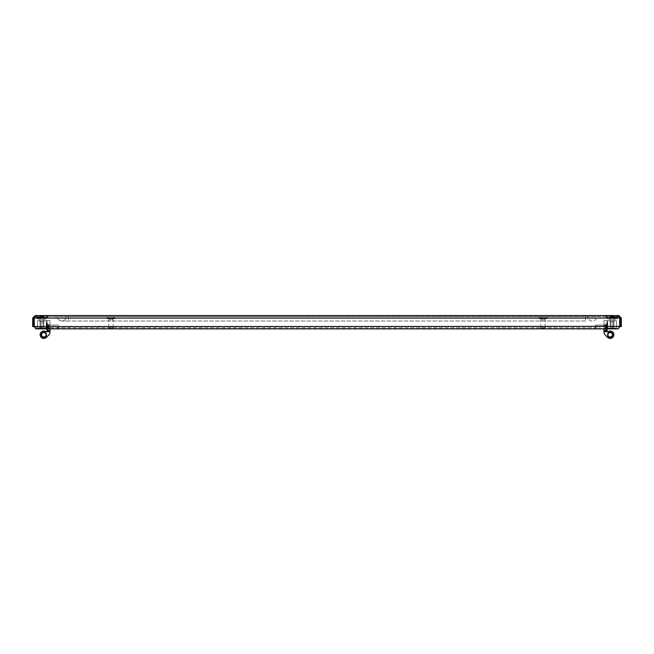 <?xml version="1.0" encoding="UTF-8"?>
<svg xmlns="http://www.w3.org/2000/svg" width="654" height="654" viewBox="0 0 654 654"><rect width="100%" height="100%" fill="white"/><g stroke="black" fill="none" stroke-linecap="round" stroke-linejoin="round"><path stroke-width="0.49" stroke-dasharray="3.27 2.45" d="M41.938 316.593L35.766 316.593L41.938 316.593M41.938 319.185L38.055 319.185L41.938 319.185M41.938 318.146L46.001 318.146L37.875 318.146L46.001 318.146L37.875 318.146L46.001 318.146L37.875 318.146L46.001 318.146L41.938 318.146L43.777 318.146L41.938 318.146L42.592 317.411L41.276 317.411L43.148 317.411L40.72 317.411L43.238 317.411L40.63 317.411L43.287 317.411L40.581 317.411L43.352 317.411L42.592 317.411L42.592 316.225L40.72 316.225L43.368 316.225L42.592 316.225L41.938 318.146L42.592 316.225L41.938 318.146L43.368 317.411L41.938 318.146L43.033 317.411L43.368 316.225L43.368 317.411L41.938 318.146L40.499 317.411L40.499 316.225L41.742 316.225L40.499 316.225L40.499 317.411L40.499 316.225L40.499 317.411L40.499 316.225L40.499 317.411L40.499 316.225L40.499 317.411L41.276 317.411L40.499 317.411L40.523 316.225L40.523 317.411L40.523 316.225L40.523 317.411L40.523 316.225L40.523 317.411L40.523 316.225L40.523 317.411L41.938 318.146L40.834 317.411L40.801 316.225L40.834 317.411L41.938 318.146L43.033 317.411L43.033 316.225L43.066 317.411L41.938 318.146L43.368 317.411L43.368 316.225L43.368 317.411L41.938 318.146L40.499 317.411L41.938 318.146L43.368 317.411L43.368 316.225L43.368 317.411L41.938 318.146L40.499 317.411L41.938 318.146L40.834 317.411L40.834 316.225L40.834 317.411L41.938 318.146L43.344 317.411L43.066 316.225L43.352 317.411L41.938 318.146L40.499 317.411L41.938 318.146M38.978 319.185L38.978 318.146L44.889 318.146L38.978 318.146L44.889 318.146L38.978 318.146L44.889 318.146L38.978 318.146L44.889 318.146L38.978 318.146L38.978 319.185L44.889 319.185L44.889 318.146L44.889 319.185L44.889 318.146L44.889 319.185L38.978 319.185L44.889 319.185L38.978 319.185L38.978 318.146L38.978 319.185L44.889 319.185L38.978 319.185M41.938 315.563L35.766 315.563L41.938 315.563M612.062 316.593L618.234 316.593L612.062 316.593M612.062 319.185L615.945 319.185L612.062 319.185M612.062 318.146L607.999 318.146L616.125 318.146L607.999 318.146L616.125 318.146L607.999 318.146L616.125 318.146L607.999 318.146L616.125 318.146L612.062 318.146L613.91 318.146L612.062 318.146L612.724 317.411L611.408 317.411L613.28 317.411L610.852 317.411L613.37 317.411L610.762 317.411L613.419 317.411L610.713 317.411L613.485 317.411L612.724 317.411L612.724 316.225L610.852 316.225L613.501 316.225L612.724 316.225L612.062 318.146L612.724 316.225L612.062 318.146L613.501 317.411L613.501 316.225L613.501 317.411L613.477 316.225L613.477 317.411L613.477 316.225L613.477 317.411L613.477 316.225L613.477 317.411L613.477 316.225L613.477 317.411L612.062 318.146L613.166 317.411L613.166 316.225L613.199 317.411L612.062 318.146L610.632 317.411L610.632 316.225L611.874 316.225L610.632 316.225L610.632 317.411L610.632 316.225L610.632 317.411L610.632 316.225L610.632 317.411L611.408 317.411L610.632 317.411L610.632 316.225L610.632 317.411L612.062 318.146L610.967 317.411L610.656 316.225L610.967 317.411L612.062 318.146L613.501 317.411L613.501 316.225L613.501 317.411L612.062 318.146L610.632 317.411L612.062 318.146L613.501 317.411L613.501 316.225L613.501 317.411L612.062 318.146L613.166 317.411L612.062 318.146L610.632 317.411L612.062 318.146L610.967 317.411L610.967 316.225L610.967 317.411L612.062 318.146L613.501 317.411L613.501 316.225L613.501 317.411L612.062 318.146L610.632 317.411L612.062 318.146M609.111 319.185L609.111 318.146L615.022 318.146L609.111 318.146L615.022 318.146L609.111 318.146L615.022 318.146L609.111 318.146L615.022 318.146L609.111 318.146L609.111 319.185L609.111 318.146L609.111 319.185L615.022 319.185L615.022 318.146L615.022 319.185L609.111 319.185L615.022 319.185L609.111 319.185L615.022 319.185L615.022 318.146L615.022 319.185L609.111 319.185M612.062 315.563L618.234 315.563L612.062 315.563M618.79 315.563L621.3 318.073L620.262 318.073L618.79 316.593L618.79 315.563L35.21 315.563L34.253 318.073L619.747 318.073L618.79 315.563L619.403 316.724L35.21 316.593L618.79 316.593L619.747 318.073L619.747 326.346L618.267 327.826L618.267 328.856L600.168 328.856L600.168 327.826L35.733 327.826L35.733 328.856L53.832 328.856L53.832 327.826L600.168 327.826M35.21 315.563L32.7 318.073L33.738 318.073L35.21 316.593L34.253 318.073L34.253 326.346L619.747 326.346L619.747 318.073L619.747 326.64L34.253 326.64L34.253 318.073L35.21 316.593L35.21 315.563L35.21 316.593L34.597 316.724M32.7 318.073L32.7 326.64L33.738 326.64L33.738 318.073M621.3 318.073L621.3 326.64L620.262 326.64L620.262 318.073M34.253 318.073L619.747 318.073L34.253 318.073L34.253 326.346L35.733 327.826L53.832 327.826M619.632 326.64L34.368 326.64M53.832 328.856L600.168 328.856M113.771 317.631L108.229 317.631L113.771 317.631L113.771 316.593L108.229 316.593L113.771 316.593M108.229 317.631L108.229 316.593M115.251 318.661L106.757 318.661L115.251 318.661L115.251 317.631L106.757 317.631L115.251 317.631M106.757 318.661L106.757 317.631M112.848 319.773L109.153 319.773L112.848 319.773L112.848 318.661L109.153 318.661L112.848 318.661M109.153 319.773L109.153 318.661M109.529 328.414L112.48 328.414L109.529 328.414L108.785 327.679L113.216 327.679L113.216 319.773L108.785 319.773L113.216 319.773M112.48 328.414L113.216 327.679L108.785 327.679L108.785 319.773M545.771 317.631L540.229 317.631L545.771 317.631L545.771 316.593L540.229 316.593L545.771 316.593M540.229 317.631L540.229 316.593M547.243 318.661L538.749 318.661L547.243 318.661L547.243 317.631L538.749 317.631L547.243 317.631M538.749 318.661L538.749 317.631M544.847 319.773L541.152 319.773L544.847 319.773L544.847 318.661L541.152 318.661L544.847 318.661M541.152 319.773L541.152 318.661M541.52 328.414L544.471 328.414L541.52 328.414L540.784 327.679L545.215 327.679L545.215 319.773L540.784 319.773L545.215 319.773M544.471 328.414L545.215 327.679L540.784 327.679L540.784 319.773M585.551 316.593L587.766 316.593A4.431 4.431 0 0 0 592.197 321.024A4.431 4.431 0 0 0 596.628 316.593L585.551 316.593L596.628 316.593A4.431 4.431 0 0 1 592.197 321.024A4.431 4.431 0 0 1 587.766 316.593L68.449 316.593L585.551 316.593L68.449 316.593L585.551 316.593L585.551 321.024L585.551 316.593M66.234 316.593A4.431 4.431 0 0 1 61.803 321.024A4.431 4.431 0 0 0 66.234 316.593A4.431 4.431 0 0 1 61.803 321.024A4.431 4.431 0 0 1 57.372 316.593L68.449 316.593L57.372 316.593A4.431 4.431 0 0 0 61.803 321.024A4.431 4.431 0 0 1 57.372 316.593M43.483 321.768L44.595 320.656L39.273 320.656L44.595 320.656L39.273 320.656L44.595 320.656L39.273 320.656L44.595 320.656L39.273 320.656L44.595 320.656L43.483 321.768L40.384 321.768L39.273 320.656L40.384 321.768L43.483 321.768L40.384 321.768L43.483 321.768L44.595 320.656L43.483 321.768L40.384 321.768L39.273 320.656L40.384 321.768L43.483 321.768L40.384 321.768L43.483 321.768L43.483 328.046L40.384 328.046L40.384 321.768L40.384 328.046L43.483 328.046L43.483 321.768L43.483 328.046L40.384 328.046L43.483 328.046L40.384 328.046L40.384 321.768L40.384 328.046L43.483 328.046L43.483 321.768M43.818 337.366A2.624 2.624 0 0 0 46.442 334.742A2.624 2.624 0 0 0 43.818 332.126A2.624 2.624 0 0 0 41.194 334.742A2.624 2.624 0 0 0 43.818 337.366A2.624 2.624 0 0 0 46.442 334.742A2.624 2.624 0 0 0 43.818 332.126A2.624 2.624 0 0 1 46.442 334.742A2.624 2.624 0 0 1 43.818 337.366A2.624 2.624 0 0 1 41.194 334.742A2.624 2.624 0 0 1 43.818 332.126A2.624 2.624 0 0 0 41.194 334.742A2.624 2.624 0 0 0 43.818 337.366A2.624 2.624 0 0 0 46.442 334.742A2.624 2.624 0 0 0 43.818 332.126A2.624 2.624 0 0 1 46.442 334.742A2.624 2.624 0 0 1 43.818 337.366A2.624 2.624 0 0 1 41.194 334.742A2.624 2.624 0 0 1 43.818 332.126A2.624 2.624 0 0 0 41.194 334.742A2.624 2.624 0 0 0 43.818 337.366A2.624 2.624 0 0 0 46.442 334.742A2.624 2.624 0 0 0 43.818 332.126A2.624 2.624 0 0 1 46.442 334.742A2.624 2.624 0 0 1 43.818 337.366A2.624 2.624 0 0 1 41.194 334.742A2.624 2.624 0 0 1 43.818 332.126A2.624 2.624 0 0 0 41.194 334.742A2.624 2.624 0 0 0 43.818 337.366M43.818 332.494A2.256 2.256 0 0 1 46.074 334.742A2.256 2.256 0 0 1 43.818 336.998A2.256 2.256 0 0 1 41.562 334.742A2.256 2.256 0 0 1 43.818 332.494A2.256 2.256 0 0 1 46.074 334.742A2.256 2.256 0 0 1 43.818 336.998A2.256 2.256 0 0 0 46.074 334.742A2.256 2.256 0 0 0 43.818 332.494A2.256 2.256 0 0 0 41.562 334.742A2.256 2.256 0 0 0 43.818 336.998A2.256 2.256 0 0 1 41.562 334.742A2.256 2.256 0 0 1 43.818 332.494A2.256 2.256 0 0 1 46.074 334.742A2.256 2.256 0 0 1 43.818 336.998A2.256 2.256 0 0 0 46.074 334.742A2.256 2.256 0 0 0 43.818 332.494A2.256 2.256 0 0 0 41.562 334.742A2.256 2.256 0 0 0 43.818 336.998A2.256 2.256 0 0 1 41.562 334.742A2.256 2.256 0 0 1 43.818 332.494A2.256 2.256 0 0 1 46.074 334.742A2.256 2.256 0 0 1 43.818 336.998A2.256 2.256 0 0 0 46.074 334.742A2.256 2.256 0 0 0 43.818 332.494A2.256 2.256 0 0 0 41.562 334.742A2.256 2.256 0 0 0 43.818 336.998A2.256 2.256 0 0 1 41.562 334.742A2.256 2.256 0 0 1 43.818 332.494M48.878 324.907L47.031 323.06L47.031 330.818L47.031 323.06L47.031 330.818L47.031 323.06L47.031 330.818L47.031 323.06L47.031 330.818L47.031 323.06L47.031 330.818L47.031 323.06L47.031 330.818L47.031 323.06L47.031 330.818L47.031 323.06L47.031 330.818L47.031 323.06L48.878 324.907L48.878 328.97L47.031 330.818L48.878 328.97L48.878 324.907L48.878 328.97L48.878 324.907L47.031 323.06L48.878 324.907L48.878 328.97L47.031 330.818L48.878 328.97L48.878 324.907L48.878 328.97L48.878 324.907L47.031 323.06L48.878 324.907L48.878 328.97L47.031 330.818L48.878 328.97L48.878 324.907L48.878 328.97L48.878 324.907L47.031 323.06L48.878 324.907L48.878 328.97L47.031 330.818L48.878 328.97L48.878 324.907L48.878 328.97L48.878 324.907L49.982 324.907L48.878 324.907L49.982 324.907L49.982 328.97L48.878 328.97L49.982 328.97L49.982 324.907L49.982 328.97L49.982 324.907L48.878 324.907L49.982 324.907L49.982 328.97L48.878 328.97L49.982 328.97L49.982 324.907L49.982 328.97L49.982 324.907L48.878 324.907L49.982 324.907L49.982 328.97L48.878 328.97L49.982 328.97L49.982 324.907L49.982 328.97L49.982 324.907L48.878 324.907M47.031 328.856L46.704 331.684A0.736 0.736 0 0 1 45.878 331.684A3.695 3.695 0 0 0 43.818 331.055A3.695 3.695 0 0 1 45.878 331.684A3.695 3.695 0 0 0 40.123 334.742A3.695 3.695 0 0 0 43.818 338.437A3.695 3.695 0 0 1 40.123 334.742A3.695 3.695 0 0 1 45.878 331.684A0.736 0.736 0 0 0 46.704 331.684L49.982 331.684L49.982 332.118A4.063 4.063 0 0 1 48.797 334.987L46.426 337.358A3.695 3.695 0 0 1 40.123 334.742A3.695 3.695 0 0 1 43.818 331.055A3.695 3.695 0 0 0 40.123 334.742A3.695 3.695 0 0 0 46.426 337.358A3.695 3.695 0 0 1 40.123 334.742A3.695 3.695 0 0 1 45.878 331.684A3.695 3.695 0 0 0 40.123 334.742A3.695 3.695 0 0 0 46.426 337.358A3.695 3.695 0 0 1 40.123 334.742A3.695 3.695 0 0 1 45.878 331.684A0.736 0.736 0 0 0 46.704 331.684L49.982 331.684L49.982 328.856M47.031 331.071L46.704 331.684A0.736 0.736 0 0 1 45.878 331.684A0.736 0.736 0 0 0 46.704 331.684A0.736 0.736 0 0 1 45.878 331.684A0.736 0.736 0 0 0 46.704 331.684L47.031 331.071L46.704 331.684L49.982 331.684L49.982 328.365L47.031 328.365L47.031 325.087L49.982 325.087L49.982 328.365L47.031 328.365L47.031 325.087L49.982 325.087L49.982 320.656L49.982 331.684L49.982 330.458L49.982 331.684L49.982 330.638L47.031 330.638L47.031 320.656L49.982 320.656L49.982 325.087L49.982 320.656L49.982 325.087L49.982 320.656L46.295 320.656L46.295 328.046L41.938 328.046L41.938 320.656L46.295 320.656L46.295 328.046L41.938 328.046L41.938 320.656L46.295 320.656L46.295 328.046L37.499 328.046L37.499 320.656L46.295 320.656L46.295 328.046L37.499 328.046L41.938 328.046L37.499 328.046L37.499 320.656L49.982 320.656L47.031 320.656L47.031 328.782L47.031 320.656L47.031 325.087L47.031 320.656L46.295 320.656L49.982 320.656L49.982 332.118A4.063 4.063 0 0 1 48.797 334.987L46.426 337.358A3.695 3.695 0 0 1 43.818 338.437A3.695 3.695 0 0 0 46.426 337.358L48.797 334.987L46.426 337.358M46.295 328.046L47.031 328.782L47.031 320.656L47.031 328.782L47.031 320.656L47.031 328.782L47.031 320.656L47.031 325.087L47.031 320.656L46.295 320.656L49.982 320.656L47.031 320.656L47.031 328.782L46.295 328.046L47.031 328.782L46.295 328.046L37.499 328.046L41.938 328.046L41.938 320.656L46.295 320.656L37.499 320.656L37.499 328.046L41.938 328.046L41.938 320.656L37.499 320.656L37.499 328.046L46.295 328.046L47.031 328.782L46.295 328.046L41.938 328.046L46.295 328.046L47.031 328.782L46.295 328.046L46.295 320.656L46.295 328.046M48.175 328.341L46.769 328.373L46.769 325.504L46.769 328.373L46.769 325.504L46.769 328.373L46.769 325.504L46.769 328.373L46.769 325.504L46.769 328.373L48.175 328.373L48.175 325.504L48.175 328.373L46.769 328.373L48.175 328.373L48.175 325.504L46.769 325.504L48.175 325.504L46.769 325.839L48.175 325.504L48.175 328.373L48.175 325.504L46.769 325.504L48.175 325.504L48.175 328.333L46.769 328.038L48.175 328.373L46.769 328.373L48.175 328.373L48.175 325.504L46.769 325.504L48.175 325.504L48.175 328.373L46.769 328.373L48.175 328.341M58.59 326.935L58.59 328.194L58.59 326.935M58.002 326.935L58.002 328.782L58.002 326.935M49.066 326.935L49.066 328.782L49.066 326.935M47.145 326.935L47.145 323.166L47.145 326.935M47.031 330.703L49.066 328.782L58.002 328.782L58.59 328.194L58.002 328.782L49.066 328.782L46.769 330.703L46.769 323.166L46.769 328.856M41.938 327.008L40.679 327.008L41.938 327.008M41.938 326.42L40.09 326.42L41.938 326.42M41.938 317.484L46.001 317.484L41.938 317.484M41.938 316.225L40.09 316.225L41.938 316.225M605.825 325.529L607.231 325.504L607.231 328.373L607.231 325.504L607.231 328.373L607.231 325.504L607.231 328.373L607.231 325.504L607.231 328.373L607.231 325.504L605.825 325.504L605.825 328.373L605.825 325.504L605.825 328.373L607.231 328.373L605.825 328.373L605.825 325.504L607.231 325.504L605.825 325.504L605.825 326.272L605.825 325.504L607.231 325.504L605.825 325.504L605.825 328.373L607.231 328.373L605.825 328.373L607.231 328.038L605.825 328.373L605.825 325.504L605.825 328.373L607.231 328.373L605.825 328.373L605.825 325.504L607.231 325.504L605.825 325.529M595.41 326.935L595.41 328.194L595.41 326.935M595.998 326.935L595.998 325.087L595.998 326.935M604.934 326.935L604.934 325.087L604.934 326.935M606.855 326.935L606.855 323.166L606.855 326.935M607.231 328.856L607.231 323.166L606.969 330.703M610.517 321.768L609.405 320.656L614.727 320.656L609.405 320.656L614.727 320.656L609.405 320.656L614.727 320.656L609.405 320.656L614.727 320.656L609.405 320.656L610.517 321.768L613.615 321.768L614.727 320.656L613.615 321.768L610.517 321.768L613.615 321.768L610.517 321.768L609.405 320.656L610.517 321.768L613.615 321.768L614.727 320.656L613.615 321.768L610.517 321.768L613.615 321.768L610.517 321.768L610.517 328.046L613.615 328.046L613.615 321.768L613.615 328.046L610.517 328.046L610.517 321.768L610.517 328.046L613.615 328.046L610.517 328.046L613.615 328.046L613.615 321.768L613.615 328.046L610.517 328.046L610.517 321.768M610.182 332.126A2.624 2.624 0 0 0 607.558 334.742A2.624 2.624 0 0 0 610.182 337.366A2.624 2.624 0 0 0 612.806 334.742A2.624 2.624 0 0 0 610.182 332.126A2.624 2.624 0 0 0 607.558 334.742A2.624 2.624 0 0 0 610.182 337.366A2.624 2.624 0 0 1 607.558 334.742A2.624 2.624 0 0 1 610.182 332.126A2.624 2.624 0 0 1 612.806 334.742A2.624 2.624 0 0 1 610.182 337.366A2.624 2.624 0 0 0 612.806 334.742A2.624 2.624 0 0 0 610.182 332.126A2.624 2.624 0 0 0 607.558 334.742A2.624 2.624 0 0 0 610.182 337.366A2.624 2.624 0 0 1 607.558 334.742A2.624 2.624 0 0 1 610.182 332.126A2.624 2.624 0 0 1 612.806 334.742A2.624 2.624 0 0 1 610.182 337.366A2.624 2.624 0 0 0 612.806 334.742A2.624 2.624 0 0 0 610.182 332.126A2.624 2.624 0 0 0 607.558 334.742A2.624 2.624 0 0 0 610.182 337.366A2.624 2.624 0 0 1 607.558 334.742A2.624 2.624 0 0 1 610.182 332.126A2.624 2.624 0 0 1 612.806 334.742A2.624 2.624 0 0 1 610.182 337.366A2.624 2.624 0 0 0 612.806 334.742A2.624 2.624 0 0 0 610.182 332.126M610.182 336.998A2.256 2.256 0 0 1 607.926 334.742A2.256 2.256 0 0 1 610.182 332.494A2.256 2.256 0 0 1 612.438 334.742A2.256 2.256 0 0 1 610.182 336.998A2.256 2.256 0 0 1 607.926 334.742A2.256 2.256 0 0 1 610.182 332.494A2.256 2.256 0 0 0 607.926 334.742A2.256 2.256 0 0 0 610.182 336.998A2.256 2.256 0 0 0 612.438 334.742A2.256 2.256 0 0 0 610.182 332.494A2.256 2.256 0 0 1 612.438 334.742A2.256 2.256 0 0 1 610.182 336.998A2.256 2.256 0 0 1 607.926 334.742A2.256 2.256 0 0 1 610.182 332.494A2.256 2.256 0 0 0 607.926 334.742A2.256 2.256 0 0 0 610.182 336.998A2.256 2.256 0 0 0 612.438 334.742A2.256 2.256 0 0 0 610.182 332.494A2.256 2.256 0 0 1 612.438 334.742A2.256 2.256 0 0 1 610.182 336.998A2.256 2.256 0 0 1 607.926 334.742A2.256 2.256 0 0 1 610.182 332.494A2.256 2.256 0 0 0 607.926 334.742A2.256 2.256 0 0 0 610.182 336.998A2.256 2.256 0 0 0 612.438 334.742A2.256 2.256 0 0 0 610.182 332.494A2.256 2.256 0 0 1 612.438 334.742A2.256 2.256 0 0 1 610.182 336.998M605.122 324.907L606.969 323.06L606.969 330.818L606.969 323.06L606.969 330.818L606.969 323.06L606.969 330.818L606.969 323.06L606.969 330.818L606.969 323.06L606.969 330.818L606.969 323.06L606.969 330.818L606.969 323.06L606.969 330.818L606.969 323.06L606.969 330.818L606.969 323.06L605.122 324.907L605.122 328.97L606.969 330.818L605.122 328.97L605.122 324.907L605.122 328.97L605.122 324.907L606.969 323.06L605.122 324.907L605.122 328.97L606.969 330.818L605.122 328.97L605.122 324.907L605.122 328.97L605.122 324.907L606.969 323.06L605.122 324.907L605.122 328.97L606.969 330.818L605.122 328.97L605.122 324.907L605.122 328.97L605.122 324.907L606.969 323.06L605.122 324.907L605.122 328.97L606.969 330.818L605.122 328.97L605.122 324.907L605.122 328.97L605.122 324.907L604.018 324.907L605.122 324.907L604.018 324.907L604.018 328.97L605.122 328.97L604.018 328.97L604.018 324.907L604.018 328.97L604.018 324.907L605.122 324.907L604.018 324.907L604.018 328.97L605.122 328.97L604.018 328.97L604.018 324.907L604.018 328.97L604.018 324.907L605.122 324.907L604.018 324.907L604.018 328.97L605.122 328.97L604.018 328.97L604.018 324.907L604.018 328.97L604.018 324.907L605.122 324.907M607.574 337.358A3.695 3.695 0 0 0 613.877 334.742A3.695 3.695 0 0 0 608.122 331.684A0.736 0.736 0 0 1 607.296 331.684L606.969 331.071L607.296 331.684A0.736 0.736 0 0 0 608.122 331.684A0.736 0.736 0 0 1 607.296 331.684A0.736 0.736 0 0 0 608.122 331.684A3.695 3.695 0 0 1 610.182 331.055A3.695 3.695 0 0 0 608.122 331.684A3.695 3.695 0 0 1 613.877 334.742A3.695 3.695 0 0 1 607.574 337.358A3.695 3.695 0 0 0 613.877 334.742A3.695 3.695 0 0 0 610.182 331.055A3.695 3.695 0 0 1 613.877 334.742A3.695 3.695 0 0 1 607.574 337.358A3.695 3.695 0 0 0 613.877 334.742A3.695 3.695 0 0 0 608.122 331.684A3.695 3.695 0 0 1 613.877 334.742A3.695 3.695 0 0 1 607.574 337.358A3.695 3.695 0 0 0 613.877 334.742A3.695 3.695 0 0 0 608.122 331.684A0.736 0.736 0 0 1 607.296 331.684L606.969 320.656L607.705 320.656L604.018 320.656L606.969 320.656L606.969 328.782L606.969 320.656L606.969 325.087L606.969 320.656L607.705 320.656L604.018 320.656L604.018 332.118A4.063 4.063 0 0 0 605.203 334.987L607.574 337.358L605.203 334.987A4.063 4.063 0 0 1 604.018 332.118A4.063 4.063 0 0 0 605.203 334.987A4.063 4.063 0 0 1 604.018 332.118A4.063 4.063 0 0 0 605.203 334.987A4.063 4.063 0 0 1 604.018 332.118A4.063 4.063 0 0 0 605.203 334.987M604.018 328.856L604.018 328.365L606.969 328.365L606.969 325.087L604.018 325.087L604.018 320.656L604.018 325.087L604.018 320.656L604.018 325.087L604.018 320.656L606.969 320.656L606.969 328.782L607.705 328.046L612.062 328.046L607.705 328.046L606.969 328.782L607.705 328.046L606.969 328.782L607.705 328.046L612.062 328.046L612.062 320.656L607.705 320.656L607.705 328.046L612.062 328.046L612.062 320.656L616.501 320.656L607.705 320.656L607.705 328.046L616.501 328.046L612.062 328.046L616.501 328.046L616.501 320.656L606.969 320.656L606.969 328.782L606.969 320.656L606.969 325.087L606.969 320.656L607.705 320.656L604.018 320.656L606.969 320.656L606.969 328.782L606.969 320.656L606.969 325.087L606.969 320.656L607.705 320.656L607.705 328.046L616.501 328.046L612.062 328.046L616.501 328.046L616.501 320.656L607.705 320.656L607.705 328.046L606.969 328.782L606.969 320.656L604.018 320.656L604.018 332.118M604.018 330.458L606.969 330.458L604.018 330.458L606.969 330.458L604.018 330.458L606.969 330.458L604.018 330.458L606.969 330.458L607.296 331.684A0.736 0.736 0 0 0 608.122 331.684A0.736 0.736 0 0 1 607.296 331.684L604.018 331.684L604.018 320.656L606.969 320.656L606.969 328.365L606.969 325.087L606.969 328.365L606.969 325.087L604.018 325.087L604.018 328.365L606.969 328.365L606.969 325.087L604.018 325.087L604.018 328.365L606.969 328.365L606.969 325.087L604.018 325.087L604.018 328.365L606.969 328.365L606.969 328.856M612.062 327.008L613.321 327.008L612.062 327.008M612.062 326.42L613.91 326.42L612.062 326.42M612.062 317.484L607.999 317.484L612.062 317.484M612.062 316.225L613.91 316.225L612.062 316.225M49.982 332.118L49.982 331.684L46.704 331.684L49.982 331.684L49.982 332.118A4.063 4.063 0 0 1 48.797 334.987A4.063 4.063 0 0 0 49.982 332.118A4.063 4.063 0 0 1 48.797 334.987A4.063 4.063 0 0 0 49.982 332.118A4.063 4.063 0 0 1 48.797 334.987M47.031 330.458L47.031 320.656L49.982 320.656L49.982 330.458L49.982 328.365L47.031 328.365L47.031 325.087L49.982 325.087L49.982 328.365L47.031 328.365L47.031 325.087L49.982 325.087L49.982 330.458L47.031 330.458L49.982 330.638L47.031 330.638L49.982 330.458M616.501 328.046L612.062 328.046L612.062 320.656L607.705 320.656L616.501 320.656L616.501 328.046L612.062 328.046L612.062 320.656L607.705 320.656L616.501 320.656L616.501 328.046M607.296 331.684L604.018 331.684L607.296 331.684L604.018 331.684L607.296 331.684L604.018 331.684L607.296 331.684L606.969 330.638L606.969 331.071L606.969 330.638L604.018 330.638M605.825 328.038L607.231 328.373L605.825 328.373L605.825 325.725L605.825 328.333L605.015 326.935L605.825 328.071L607.231 328.071L605.825 328.071L607.231 328.071L605.825 328.071L607.231 328.071L605.825 328.071L605.015 326.935L605.825 325.806L607.231 325.806L605.825 325.806L607.231 325.806L605.825 325.806L605.015 326.935L605.825 328.071L607.231 328.071L605.825 328.071L607.231 328.071L605.825 328.071L607.231 328.071L605.825 328.071L607.231 328.071L605.825 328.071L605.015 326.935L605.825 325.806L607.231 325.806L605.825 325.806L607.231 325.806L605.825 325.806L607.231 325.806L605.825 325.806L607.231 325.806L605.825 325.806L605.015 326.935L605.825 325.504L605.015 326.935L605.825 328.373L607.231 328.373L605.825 328.373L605.015 326.935L605.825 325.839L607.231 325.839L605.825 325.839L605.015 326.935L605.825 328.373L605.015 326.935L605.825 325.504L607.231 325.504L605.825 325.504L605.015 326.935L605.825 328.038L607.231 328.038L605.825 328.038L605.015 326.935L605.825 328.373L605.015 326.935L605.825 325.504L607.231 325.504L605.825 325.504L605.015 326.935L605.825 325.504L605.015 326.935L605.825 328.373L607.231 328.373L605.825 328.373L605.015 326.935L605.825 328.038L605.015 326.935L605.825 325.504L605.015 326.935L605.825 328.373L607.231 328.373L605.825 328.373L605.015 326.935L605.825 325.839L607.231 325.839L605.825 325.839L605.015 326.935L605.825 328.373L605.015 326.935L605.825 325.504L607.231 325.504L605.825 325.504L605.015 326.935L605.825 328.038L607.231 328.038L605.825 328.038L605.015 326.935L605.825 328.373L605.015 326.935L605.825 325.504L607.231 325.504L605.825 325.504L605.015 326.935L605.825 325.504L605.015 326.935L605.825 328.373L607.231 328.373L605.825 328.373L605.015 326.935L605.825 328.038M48.175 325.839L46.769 325.504L48.175 325.504L48.175 328.153L48.175 325.504L48.985 326.935L48.175 325.806L46.769 325.806L48.175 325.806L46.769 325.806L48.175 325.806L48.985 326.935L48.175 328.071L46.769 328.071L48.175 328.071L46.769 328.071L48.175 328.071L46.769 328.071L48.175 328.071L48.985 326.935L48.175 328.071L46.769 328.071L48.175 328.071L46.769 328.071L48.175 328.071L46.769 328.071L48.175 328.071L48.985 326.935L48.175 325.806L46.769 325.806L48.175 325.806L46.769 325.806L48.175 325.806L46.769 325.806L48.175 325.806L46.769 325.806L48.175 325.806L46.769 325.806L48.175 325.806L48.985 326.935L48.175 328.373L48.985 326.935L48.175 325.504L46.769 325.504L48.175 325.504L48.985 326.935L48.175 328.038L46.769 328.038L48.175 328.038L48.985 326.935L48.175 325.504L48.985 326.935L48.175 328.373L46.769 328.373L48.175 328.373L48.985 326.935L48.175 325.839L46.769 325.839L48.175 325.839L48.985 326.935L48.175 328.373L48.985 326.935L48.175 325.504L46.769 325.504L48.175 325.504L48.985 326.935L48.175 328.038L48.985 326.935L48.175 325.504L48.985 326.935L48.175 328.373L46.769 328.373L48.175 328.373L48.985 326.935L48.175 325.504L48.985 326.935L48.175 328.373L46.769 328.373L48.175 328.373L48.985 326.935L48.175 328.373L48.985 326.935L48.175 325.504L46.769 325.504L48.175 325.504L48.985 326.935L48.175 325.839L46.769 325.839L48.175 325.839L48.985 326.935L48.175 325.504L48.985 326.935L48.175 328.373L46.769 328.373L48.175 328.373L48.985 326.935L48.175 328.038L46.769 328.038L48.175 328.038L48.985 326.935L48.175 328.373L48.985 326.935L48.175 325.504L46.769 325.504L48.175 325.504L48.985 326.935L48.175 325.839M610.934 317.411L610.934 316.225L610.934 317.411M610.517 328.046L613.615 328.046L610.517 328.046M604.018 328.97L605.122 328.97L604.018 328.97L604.018 324.907L604.018 328.97M607.705 328.046L612.062 328.046L607.705 328.046L606.969 328.782L607.705 328.046L607.705 320.656L607.705 328.046M46.769 326.935L46.769 323.166L46.769 326.935M43.483 328.046L40.384 328.046L43.483 328.046M49.982 328.97L48.878 328.97L49.982 328.97L49.982 324.907L49.982 328.97M43.344 317.411L43.368 316.225L43.344 317.411M40.801 317.411L40.801 316.225L40.801 317.411M41.938 317.116L36.281 317.116L41.938 317.116M41.938 317.411L36.281 317.411L41.938 317.411M612.062 317.116L617.719 317.116L612.062 317.116M612.062 317.411L617.719 317.411L612.062 317.411M68.449 316.593L68.449 321.024L68.449 316.593M47.031 328.365L49.982 328.365L47.031 328.365M49.982 325.087L47.031 325.087L49.982 325.087M41.938 320.656L41.938 328.046L41.938 320.656M48.175 328.153L46.769 328.153L48.175 328.153M48.175 325.529L46.769 325.529L48.175 325.529M48.175 325.725L46.769 325.725L48.175 325.725M48.175 326.272L46.769 326.272L48.175 326.272M48.175 326.469L46.769 326.469L48.175 326.469M48.175 326.747L46.769 326.747L48.175 326.747M48.175 327.131L46.769 327.131L48.175 327.131M48.175 327.409L46.769 327.409L48.175 327.409M48.175 327.597L46.769 327.597L48.175 327.597M40.72 317.411L40.72 316.225L40.72 317.411M41.742 317.411L41.742 316.225L41.742 317.411M42.126 317.411L42.126 316.225L42.126 317.411M41.464 317.411L41.464 316.225L41.464 317.411M41.276 317.411L41.276 316.225L41.276 317.411M42.404 317.411L42.404 316.225L42.404 317.411M43.148 317.411L43.148 316.225L43.148 317.411M605.825 325.725L607.231 325.725L605.825 325.725M605.825 328.341L607.231 328.341L605.825 328.341M605.825 328.153L607.231 328.153L605.825 328.153M605.825 327.597L607.231 327.597L605.825 327.597M605.825 327.409L607.231 327.409L605.825 327.409M605.825 327.131L607.231 327.131L605.825 327.131M605.825 326.747L607.231 326.747L605.825 326.747M605.825 326.469L607.231 326.469L605.825 326.469M605.825 326.272L607.231 326.272L605.825 326.272M606.969 328.365L604.018 328.365L606.969 328.365M604.018 325.087L606.969 325.087L604.018 325.087M612.062 320.656L612.062 328.046L612.062 320.656M613.199 317.411L613.199 316.225L613.199 317.411M610.656 317.411L610.656 316.225L610.656 317.411M610.852 317.411L610.852 316.225L610.852 317.411M611.874 317.411L611.874 316.225L611.874 317.411M612.258 317.411L612.258 316.225L612.258 317.411M611.596 317.411L611.596 316.225L611.596 317.411M611.408 317.411L611.408 316.225L611.408 317.411M612.536 317.411L612.536 316.225L612.536 317.411M613.28 317.411L613.28 316.225L613.28 317.411M47.031 330.638L49.982 330.638M49.982 331.684L46.704 331.684L49.982 331.684M612.724 317.411L612.724 316.225L612.724 317.411M605.825 325.806L607.231 325.806L605.825 325.806M605.825 328.071L607.231 328.071L605.825 328.071M48.175 328.071L46.769 328.071L48.175 328.071M48.175 325.806L46.769 325.806L48.175 325.806M42.592 317.411L42.592 316.225L42.592 317.411M36.281 317.116L38.055 319.185L36.281 317.116M47.587 317.116L45.813 319.185L47.587 317.116M35.766 315.563L38.055 318.146L37.229 316.593M46.638 316.593L48.102 315.563M606.413 317.116L608.187 319.185L606.413 317.116M617.719 317.116L615.945 319.185L617.719 317.116M605.898 315.563L608.187 318.146L607.362 316.593M616.771 316.593L618.234 315.563M46.548 317.411L45.813 318.146L46.548 317.411M616.681 317.411L615.945 318.146L616.681 317.411M585.551 321.024L68.449 321.024L585.551 321.024M68.449 321.024L61.803 321.024L68.449 321.024M46.769 323.166L49.066 325.087L58.002 325.087L58.59 325.684L58.002 325.087L49.066 325.087L47.145 323.166L49.066 325.087L58.002 325.087L58.59 325.684L58.002 325.087L49.066 325.087L47.145 323.166L49.066 325.087L58.002 325.087L58.59 325.684L58.002 325.087L49.066 325.087L47.145 323.166L49.066 325.087L58.002 325.087L58.59 325.684L58.002 325.087L49.066 325.087L46.769 323.166M40.679 327.008L40.09 326.42L40.09 318.146L40.09 326.42L40.679 327.008L40.09 326.42L40.09 318.146L40.09 326.42L40.679 327.008M37.875 317.484L37.875 318.146L37.875 317.484M40.09 316.225L38.758 317.484L40.09 316.225M43.777 316.225L45.11 317.484L43.777 316.225M46.001 318.146L46.001 317.484L46.001 318.146M43.777 318.146L43.777 326.42L43.189 327.008L43.777 326.42L43.777 318.146L43.777 326.42L43.189 327.008L43.777 326.42L43.777 318.146M595.41 325.684L595.998 325.087L604.934 325.087L607.231 323.166L604.934 325.087L595.998 325.087L595.41 325.684L595.998 325.087L604.934 325.087L606.855 323.166L604.934 325.087L595.998 325.087L595.41 325.684L595.998 325.087L604.934 325.087L606.855 323.166L604.934 325.087L595.998 325.087L595.41 325.684L595.998 325.087L604.934 325.087L606.855 323.166L604.934 325.087L595.998 325.087L595.41 325.684M604.934 328.782L606.855 330.703L604.934 328.782L595.998 328.782L595.41 328.194L595.998 328.782L604.934 328.782L595.998 328.782L595.41 328.194L595.998 328.782L604.934 328.782L606.855 330.703L604.934 328.782L606.855 330.703L604.934 328.782L595.998 328.782L595.41 328.194L595.998 328.782L604.934 328.782L595.998 328.782L595.41 328.194L595.998 328.782L604.934 328.782L606.855 330.703L604.934 328.782M610.811 327.008L610.223 326.42L610.223 318.146L610.223 326.42L610.811 327.008L610.223 326.42L610.223 318.146L610.223 326.42L610.811 327.008M607.999 317.484L607.999 318.146L607.999 317.484M610.223 316.225L608.89 317.484L610.223 316.225M613.91 316.225L615.242 317.484L613.91 316.225M616.125 318.146L616.125 317.484L616.125 318.146M613.91 318.146L613.91 326.42L613.321 327.008L613.91 326.42L613.91 318.146L613.91 326.42L613.321 327.008L613.91 326.42L613.91 318.146M58.59 328.194L58.002 328.782L49.066 328.782L46.769 330.703L49.066 328.782L58.002 328.782L58.59 328.194L58.002 328.782L49.066 328.782L47.145 330.703L49.066 328.782L58.002 328.782L58.59 328.194L58.002 328.782L49.066 328.782L47.145 330.703L49.066 328.782L58.002 328.782L58.59 328.194M613.501 317.411L613.501 316.225L613.501 317.411"/><path stroke-width="0.98" d="M34.368 326.64L619.747 326.346L618.267 328.856L35.733 328.856L34.253 326.346L34.253 318.073L35.21 315.563L618.79 315.563L619.747 318.073L619.632 326.64M35.21 315.563L32.7 318.073L33.738 318.073L33.738 326.64L32.7 326.64L32.7 318.073M35.21 316.593L33.738 318.073M618.79 316.593L620.262 318.073L621.3 318.073L618.79 315.563M621.3 318.073L621.3 326.64L620.262 326.64L620.262 318.073M34.253 318.073L619.747 318.073L619.403 316.724M43.818 332.126A2.624 2.624 0 0 1 46.442 334.742A2.624 2.624 0 0 1 43.818 337.366A2.624 2.624 0 0 1 41.194 334.742A2.624 2.624 0 0 1 43.818 332.126M43.818 336.998A2.256 2.256 0 0 0 46.074 334.742A2.256 2.256 0 0 0 43.818 332.494A2.256 2.256 0 0 0 41.562 334.742A2.256 2.256 0 0 0 43.818 336.998M49.982 328.856L49.982 331.684L46.704 331.684A0.736 0.736 0 0 1 45.878 331.684A3.695 3.695 0 0 0 40.123 334.742A3.695 3.695 0 0 0 46.426 337.358L48.797 334.987L46.426 337.358M49.982 332.118L49.982 331.684L49.982 332.118A4.063 4.063 0 0 1 48.797 334.987M47.031 331.071L46.704 331.684L47.031 330.638L49.982 330.638M49.982 330.458L47.031 330.638M47.031 330.458L47.031 328.856M46.769 328.856L47.031 330.703M606.969 330.703L607.231 328.856M610.182 337.366A2.624 2.624 0 0 1 607.558 334.742A2.624 2.624 0 0 1 610.182 332.126A2.624 2.624 0 0 1 612.806 334.742A2.624 2.624 0 0 1 610.182 337.366M610.182 332.494A2.256 2.256 0 0 0 607.926 334.742A2.256 2.256 0 0 0 610.182 336.998A2.256 2.256 0 0 0 612.438 334.742A2.256 2.256 0 0 0 610.182 332.494M610.182 338.437A3.695 3.695 0 0 0 613.877 334.742A3.695 3.695 0 0 0 608.122 331.684A0.736 0.736 0 0 1 607.296 331.684L604.018 331.684L604.018 332.118A4.063 4.063 0 0 0 605.203 334.987L607.574 337.358A3.695 3.695 0 0 0 610.182 338.437M604.018 332.118L604.018 330.638L606.969 330.638L607.296 331.684M604.018 330.638L604.018 328.856M606.969 328.856L606.969 330.458L604.018 330.458M605.203 334.987L607.574 337.358M616.681 317.116L618.234 315.563M46.548 317.116L48.102 315.563M37.319 317.116L35.766 315.563M607.452 317.116L605.898 315.563"/></g></svg>
